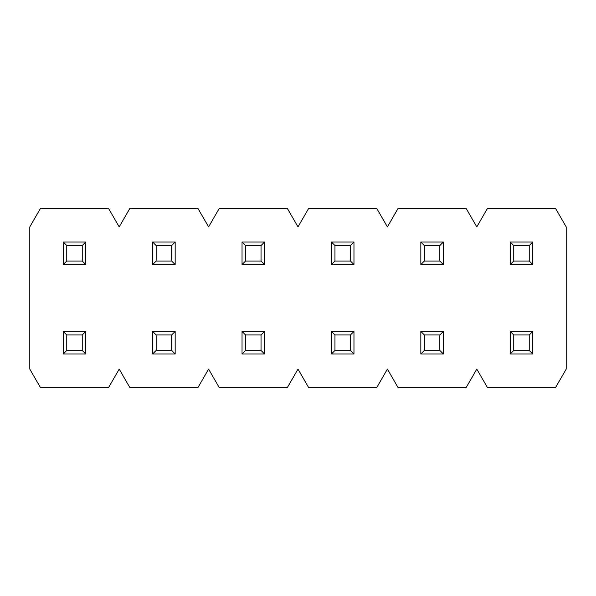 <?xml version="1.0" encoding="UTF-8"?>
<svg xmlns="http://www.w3.org/2000/svg" width="596" height="596" viewBox="0 0 596 596"><rect width="100%" height="100%" fill="white"/><g stroke="black" fill="none" stroke-linecap="round" stroke-linejoin="round"><path stroke-width="0.89" d="M476.8 226.89L487.357 208.6L555.643 208.6L566.2 226.89L566.2 369.11L555.643 387.4L487.357 387.4L476.8 369.11L466.243 387.4L397.957 387.4L387.4 369.11L376.843 387.4L308.557 387.4L298 369.11L287.443 387.4L219.157 387.4L208.6 369.11L198.043 387.4L129.757 387.4L119.2 369.11L108.643 387.4L40.357 387.4L29.8 369.11L29.8 226.89L40.357 208.6L108.643 208.6L119.2 226.89L129.757 208.6L198.043 208.6L208.6 226.89L219.157 208.6L287.443 208.6L298 226.89L308.557 208.6L376.843 208.6L387.4 226.89L397.957 208.6L466.243 208.6L476.8 226.89M510.236 264.564L510.236 242.036L532.764 242.036L532.764 264.564L510.236 264.564L513.759 261.041L513.759 245.559L510.236 242.036M510.236 353.964L510.236 331.436L513.759 334.959L513.759 350.441L510.236 353.964L532.764 353.964L529.241 350.441L513.759 350.441M513.759 334.959L529.241 334.959L532.764 331.436L532.764 353.964M513.759 245.559L529.241 245.559L532.764 242.036M529.241 245.559L529.241 261.041L532.764 264.564M529.241 261.041L513.759 261.041M532.764 331.436L510.236 331.436M529.241 334.959L529.241 350.441M420.836 264.564L420.836 242.036L443.364 242.036L443.364 264.564L420.836 264.564L424.359 261.041L424.359 245.559L420.836 242.036M420.836 353.964L420.836 331.436L424.359 334.959L424.359 350.441L420.836 353.964L443.364 353.964L439.841 350.441L424.359 350.441M424.359 334.959L439.841 334.959L443.364 331.436L443.364 353.964M424.359 245.559L439.841 245.559L443.364 242.036M439.841 245.559L439.841 261.041L443.364 264.564M439.841 261.041L424.359 261.041M443.364 331.436L420.836 331.436M439.841 334.959L439.841 350.441M331.436 264.564L331.436 242.036L353.964 242.036L353.964 264.564L331.436 264.564L334.959 261.041L334.959 245.559L331.436 242.036M331.436 353.964L331.436 331.436L334.959 334.959L334.959 350.441L331.436 353.964L353.964 353.964L350.441 350.441L334.959 350.441M334.959 334.959L350.441 334.959L353.964 331.436L353.964 353.964M334.959 245.559L350.441 245.559L353.964 242.036M350.441 245.559L350.441 261.041L353.964 264.564M350.441 261.041L334.959 261.041M353.964 331.436L331.436 331.436M350.441 334.959L350.441 350.441M242.036 264.564L242.036 242.036L264.564 242.036L264.564 264.564L242.036 264.564L245.559 261.041L245.559 245.559L242.036 242.036M242.036 353.964L242.036 331.436L245.559 334.959L245.559 350.441L242.036 353.964L264.564 353.964L261.041 350.441L245.559 350.441M245.559 334.959L261.041 334.959L264.564 331.436L264.564 353.964M245.559 245.559L261.041 245.559L264.564 242.036M261.041 245.559L261.041 261.041L264.564 264.564M261.041 261.041L245.559 261.041M264.564 331.436L242.036 331.436M261.041 334.959L261.041 350.441M152.636 264.564L152.636 242.036L175.164 242.036L175.164 264.564L152.636 264.564L156.159 261.041L156.159 245.559L152.636 242.036M152.636 353.964L152.636 331.436L156.159 334.959L156.159 350.441L152.636 353.964L175.164 353.964L171.641 350.441L156.159 350.441M156.159 334.959L171.641 334.959L175.164 331.436L175.164 353.964M156.159 245.559L171.641 245.559L175.164 242.036M171.641 245.559L171.641 261.041L175.164 264.564M171.641 261.041L156.159 261.041M175.164 331.436L152.636 331.436M171.641 334.959L171.641 350.441M63.236 264.564L63.236 242.036L85.764 242.036L85.764 264.564L63.236 264.564L66.759 261.041L66.759 245.559L63.236 242.036M63.236 353.964L63.236 331.436L66.759 334.959L66.759 350.441L63.236 353.964L85.764 353.964L82.241 350.441L66.759 350.441M66.759 334.959L82.241 334.959L85.764 331.436L85.764 353.964M66.759 245.559L82.241 245.559L85.764 242.036M82.241 245.559L82.241 261.041L85.764 264.564M82.241 261.041L66.759 261.041M85.764 331.436L63.236 331.436M82.241 334.959L82.241 350.441"/></g></svg>
